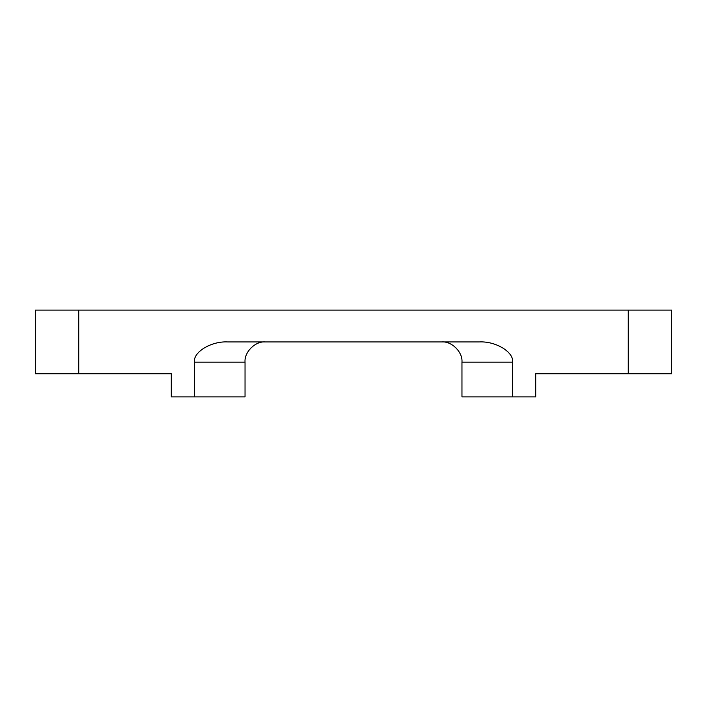 <?xml version="1.0" encoding="UTF-8"?>
<svg xmlns="http://www.w3.org/2000/svg" width="707" height="707" viewBox="0 0 707 707"><rect width="100%" height="100%" fill="white"/><g stroke="black" fill="none" stroke-linecap="round" stroke-linejoin="round"><path stroke-width="1.06" d="M628.267 373.747L628.267 310.117L671.65 310.117L671.65 373.747L535.712 373.747L535.712 396.883L512.575 396.883L512.575 362.178L461.963 362.178L461.963 396.883L512.575 396.883M265.284 341.932C255.271 341.021 244.136 352.157 245.037 362.178L245.037 396.883L171.288 396.883L171.288 373.747L35.35 373.747L35.35 310.117L628.267 310.117M194.425 396.883L194.425 362.178C192.94 352.157 211.234 341.021 227.698 341.932L479.302 341.932C495.766 341.021 514.06 352.157 512.575 362.178M441.716 341.932C451.729 341.021 462.864 352.157 461.963 362.178M78.733 373.747L78.733 310.117M245.037 362.178L194.425 362.178"/></g></svg>

